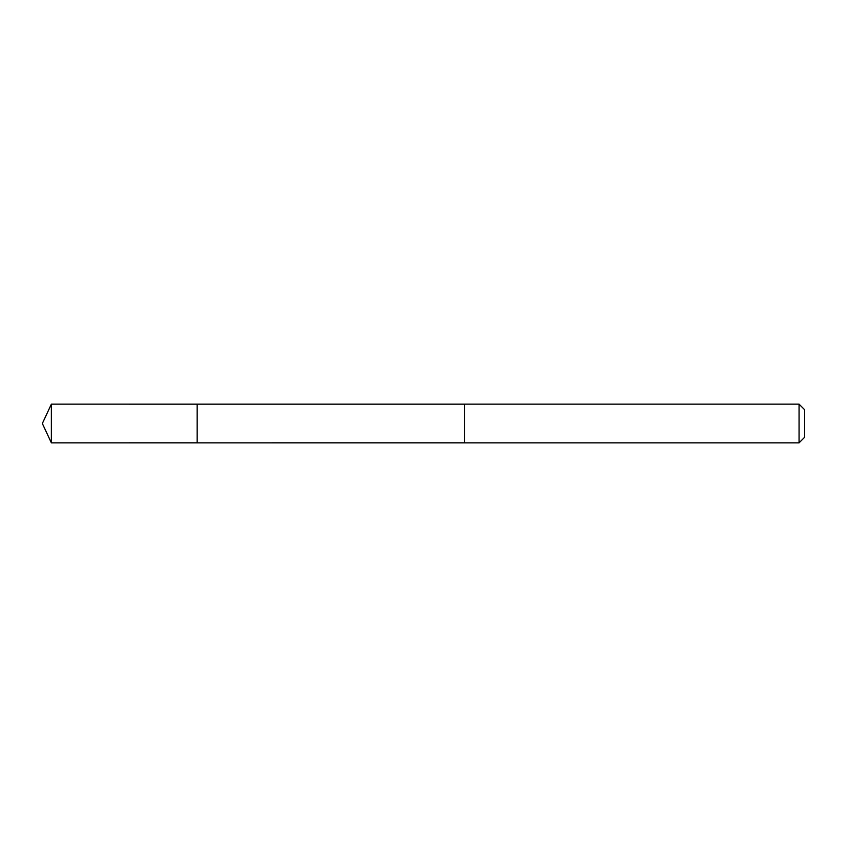 <?xml version="1.0" encoding="UTF-8"?>
<svg xmlns="http://www.w3.org/2000/svg" width="847" height="847" viewBox="0 0 847 847"><rect width="100%" height="100%" fill="white"/><g stroke="black" fill="none" stroke-linecap="round" stroke-linejoin="round"><path stroke-width="1.27" d="M197.16 442.843L197.16 404.157L51.371 404.146L51.371 442.854L197.16 442.843L197.16 404.157L464.548 404.157L464.548 442.843L51.371 442.854L42.35 423.5L51.371 442.854M464.548 439.805L464.548 442.854L799.06 442.854L799.06 404.146L464.548 404.146L464.548 439.805M799.06 404.146L804.65 409.736L804.65 437.264L799.06 442.854M42.35 423.5L51.371 404.146"/></g></svg>
